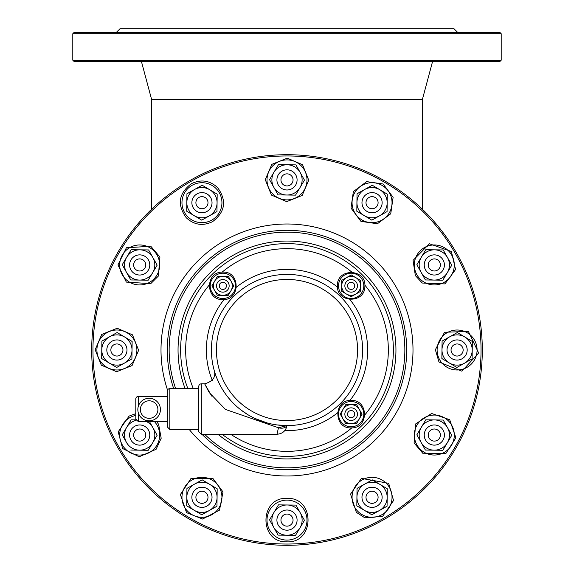 <?xml version="1.0" encoding="UTF-8"?>
<svg xmlns="http://www.w3.org/2000/svg" width="574" height="574" viewBox="0 0 574 574"><rect width="100%" height="100%" fill="white"/><g stroke="black" fill="none" stroke-linecap="round" stroke-linejoin="round"><path stroke-width="0.86" d="M151.55 209.302L151.55 99.259L422.45 99.259L422.45 209.302M91.697 349.997A195.303 195.303 0 0 1 287 154.7A195.303 195.303 0 0 1 482.304 349.997A195.303 195.303 0 0 1 287 545.3A195.303 195.303 0 0 0 482.304 349.997A195.303 195.303 0 0 0 287 154.7A195.303 195.303 0 0 0 91.697 349.997A195.303 195.303 0 0 0 287 545.3A195.303 195.303 0 0 0 482.304 349.997A195.303 195.303 0 0 0 287 154.7A195.303 195.303 0 0 1 482.304 349.997A195.303 195.303 0 0 1 287 545.3A195.303 195.303 0 0 1 91.697 349.997A195.303 195.303 0 0 1 287 154.7M432.581 61.461L422.45 99.259M72.798 60.198L74.06 61.461L499.94 61.461L501.202 60.198L72.798 60.198L72.798 33.737L501.202 33.737L499.94 32.481L74.06 32.481L72.798 33.737M116.271 32.481L120.052 28.7L453.948 28.7L457.729 32.481M211.727 396.096L204.674 383.834L209.209 392.523L225.439 409.427L278.447 427.759L277.027 434.238C282.48 433.815 285.802 430.938 287 425.599A10.081 6.917 -148.1 0 1 278.447 427.759L287 425.599L276.876 424.918M201.323 434.231L198.798 431.713L198.798 386.352A2.518 2.518 0 0 1 201.323 383.834L201.323 434.231L277.02 434.231M267.506 423.045L254.992 418.489M248.068 414.801L240.908 409.922M231.638 401.484L228.108 397.402M224.656 392.76L222.604 389.603M219.304 383.647L216.778 378.008M215.487 374.528L214.633 371.859M217.108 378.818L218.866 382.758M261.923 421.323L266.458 422.758M276.984 424.932L279.603 425.241M198.798 429.438L169.818 429.438L169.818 388.627A2.518 2.518 0 0 0 167.299 391.145L167.299 426.92L167.299 421.632L138.32 421.632L138.32 412.835M169.818 388.627L198.798 388.627M135.801 398.952L135.801 419.113L135.801 398.952A2.518 2.518 0 0 1 138.32 396.433L167.299 396.433M149.125 400.796A8.768 8.768 0 0 1 156.724 413.954A8.768 8.768 0 0 1 141.534 413.954A8.768 8.768 0 0 1 149.125 400.796M149.125 398.277A11.293 11.293 0 0 0 137.839 409.571A11.293 11.293 0 0 0 149.125 420.857A11.293 11.293 0 0 0 160.419 409.571A11.293 11.293 0 0 0 149.125 398.277M222.038 434.231A106.369 106.369 0 0 0 393.369 349.997A106.369 106.369 0 0 0 287 243.627A106.369 106.369 0 0 0 187.892 388.627M362.603 349.997A75.603 75.603 0 0 1 287 425.599A75.603 75.603 0 0 0 362.603 349.997A75.603 75.603 0 0 0 287 274.401A75.603 75.603 0 0 0 211.397 349.997A75.603 75.603 0 0 0 287 425.599M201.955 434.231A119.701 119.701 0 0 0 406.701 349.997A119.701 119.701 0 0 0 287 230.303A119.701 119.701 0 0 0 173.707 388.627M197.456 429.438A119.701 119.701 0 0 0 198.798 430.923M287.122 169.818A10.081 10.081 0 0 0 278.211 184.835A10.081 10.081 0 0 0 295.667 185.05A10.081 10.081 0 0 0 287.122 169.818M300.188 172.501A15.118 15.118 0 0 0 273.999 172.178A15.118 15.118 0 0 0 286.813 195.017A15.118 15.118 0 0 0 300.188 172.501L304.457 180.114L295.545 195.124L278.081 194.909L269.543 179.684L278.455 164.673L295.919 164.889L304.457 180.114L295.545 195.124L278.081 194.909M273.812 187.296L269.543 179.684L278.455 164.673L295.919 164.889M297.081 179.863A10.081 10.081 0 0 0 286.964 169.818A10.081 10.081 0 0 0 276.919 179.935A10.081 10.081 0 0 0 287.036 189.98A10.081 10.081 0 0 0 297.081 179.863M293.049 179.877A6.049 6.049 0 0 1 287.022 185.947A6.049 6.049 0 0 1 280.951 179.92A6.049 6.049 0 0 1 286.978 173.85A6.049 6.049 0 0 1 293.049 179.877M197.018 193.897A10.081 10.081 0 0 0 196.803 211.354A10.081 10.081 0 0 0 212.028 202.816A10.081 10.081 0 0 0 197.018 193.897M202.163 185.23L209.668 189.685A15.118 15.118 0 0 0 186.83 202.5A15.118 15.118 0 0 0 209.345 215.874A15.118 15.118 0 0 0 209.668 189.685L217.173 194.148L216.965 211.605L201.732 220.143L186.722 211.232L186.83 202.5L186.937 193.775L202.163 185.23L209.668 189.685L217.173 194.148L216.965 211.605L209.345 215.874M186.722 211.232L186.937 193.775L194.55 189.506M210.665 197.621A10.081 10.081 0 0 0 196.882 193.976A10.081 10.081 0 0 0 193.237 207.759A10.081 10.081 0 0 0 207.02 211.404A10.081 10.081 0 0 0 210.665 197.621M207.178 199.644A6.049 6.049 0 0 1 204.99 207.917A6.049 6.049 0 0 1 196.724 205.729A6.049 6.049 0 0 1 198.905 197.463A6.049 6.049 0 0 1 207.178 199.644M131.023 259.8A10.081 10.081 0 0 0 139.568 275.032A10.081 10.081 0 0 0 148.479 260.015A10.081 10.081 0 0 0 131.023 259.8M139.877 249.834A15.118 15.118 0 0 0 126.502 272.349A15.118 15.118 0 0 0 152.691 272.672A15.118 15.118 0 0 0 139.877 249.834L148.601 249.941L157.147 265.166L148.228 280.177L130.772 279.961L122.233 264.736L131.145 249.726L139.877 249.834M152.691 272.672L148.228 280.177L130.772 279.961M126.502 272.349L122.233 264.736L131.145 249.726M148.601 249.941L157.147 265.166M144.698 256.205A10.081 10.081 0 0 0 130.944 259.943A10.081 10.081 0 0 0 134.682 273.698A10.081 10.081 0 0 0 148.436 269.959A10.081 10.081 0 0 0 144.698 256.205M142.696 259.699A6.049 6.049 0 0 1 144.935 267.958A6.049 6.049 0 0 1 136.684 270.196A6.049 6.049 0 0 1 134.438 261.945A6.049 6.049 0 0 1 142.696 259.699M106.821 349.875A10.081 10.081 0 0 0 121.832 358.793A10.081 10.081 0 0 0 122.047 341.336A10.081 10.081 0 0 0 106.821 349.875M109.505 336.816A15.118 15.118 0 0 0 109.182 362.998A15.118 15.118 0 0 0 132.02 350.183A15.118 15.118 0 0 0 109.505 336.816L117.118 332.54L132.128 341.458L131.912 358.915L116.687 367.46L101.677 358.542L101.892 341.085L109.505 336.816M117.118 332.54L132.128 341.458L131.912 358.915L116.687 367.46L101.677 358.542L101.892 341.085M116.866 339.923A10.081 10.081 0 0 0 106.821 350.032A10.081 10.081 0 0 0 116.938 360.077A10.081 10.081 0 0 0 126.983 349.968A10.081 10.081 0 0 0 116.866 339.923M116.881 343.955A6.049 6.049 0 0 1 122.951 349.982A6.049 6.049 0 0 1 116.924 356.045A6.049 6.049 0 0 1 110.854 350.018A6.049 6.049 0 0 1 116.881 343.955M130.901 439.985A10.081 10.081 0 0 0 148.357 440.201A10.081 10.081 0 0 0 139.812 424.968A10.081 10.081 0 0 0 130.901 439.985M136.124 420.355A15.118 15.118 0 0 0 139.504 450.167A15.118 15.118 0 0 0 146.664 421.632M126.502 442.446L122.233 434.834L131.145 419.824L135.923 419.881L131.145 419.824L122.233 434.834L126.502 442.446M149.498 421.632L157.147 435.264L148.228 450.274L130.772 450.059M152.878 427.652L157.147 435.264L152.691 442.769M148.228 450.274L139.504 450.167M134.617 426.339A10.081 10.081 0 0 0 130.98 440.122A10.081 10.081 0 0 0 144.763 443.759A10.081 10.081 0 0 0 148.401 429.983A10.081 10.081 0 0 0 134.617 426.339M136.648 429.826A6.049 6.049 0 0 1 144.913 432.007A6.049 6.049 0 0 1 142.732 440.28A6.049 6.049 0 0 1 134.46 438.091A6.049 6.049 0 0 1 136.648 429.826M196.803 505.981A10.081 10.081 0 0 0 212.028 497.436A10.081 10.081 0 0 0 197.018 488.517A10.081 10.081 0 0 0 196.803 505.981M194.227 510.308L186.722 505.852L186.83 497.127A15.118 15.118 0 0 0 209.345 510.494A15.118 15.118 0 0 0 209.668 484.312A15.118 15.118 0 0 0 186.83 497.127L186.937 488.395L202.163 479.85L217.173 488.768L216.965 506.225L201.732 514.77L186.722 505.852L186.937 488.395M194.55 484.126L202.163 479.85L217.173 488.768L216.965 506.225L201.732 514.77M193.201 492.298A10.081 10.081 0 0 0 196.939 506.06A10.081 10.081 0 0 0 210.694 502.322A10.081 10.081 0 0 0 206.963 488.567A10.081 10.081 0 0 0 193.201 492.298M196.703 494.307A6.049 6.049 0 0 1 204.954 492.061A6.049 6.049 0 0 1 207.2 500.32A6.049 6.049 0 0 1 198.941 502.559A6.049 6.049 0 0 1 196.703 494.307M286.878 530.182A10.081 10.081 0 0 0 295.789 515.165A10.081 10.081 0 0 0 278.333 514.95A10.081 10.081 0 0 0 286.878 530.182M273.812 527.499A15.118 15.118 0 0 0 300.001 527.822A15.118 15.118 0 0 0 287.187 504.984A15.118 15.118 0 0 0 273.812 527.499L269.543 519.886L278.455 504.876L295.919 505.091L304.457 520.317L295.545 535.327L278.081 535.111L269.543 519.886L278.455 504.876L295.919 505.091L304.457 520.317L295.545 535.327L278.081 535.111L273.812 527.499M276.919 520.137A10.081 10.081 0 0 0 287.036 530.182A10.081 10.081 0 0 0 297.081 520.066A10.081 10.081 0 0 0 286.964 510.021A10.081 10.081 0 0 0 276.919 520.137M280.951 520.123A6.049 6.049 0 0 1 286.978 514.053A6.049 6.049 0 0 1 293.049 520.08A6.049 6.049 0 0 1 287.022 526.15A6.049 6.049 0 0 1 280.951 520.123M376.982 506.103A10.081 10.081 0 0 0 377.197 488.646A10.081 10.081 0 0 0 361.972 497.184A10.081 10.081 0 0 0 376.982 506.103M387.278 488.768L387.063 506.225L371.837 514.77L364.332 510.308A15.118 15.118 0 0 0 387.17 497.5A15.118 15.118 0 0 0 364.655 484.126A15.118 15.118 0 0 0 364.332 510.308L356.827 505.852L357.035 488.395L372.268 479.85L387.278 488.768L387.063 506.225L371.837 514.77L356.827 505.852L357.035 488.395L372.268 479.85M363.335 502.379A10.081 10.081 0 0 0 377.118 506.024A10.081 10.081 0 0 0 380.763 492.241A10.081 10.081 0 0 0 366.98 488.596A10.081 10.081 0 0 0 363.335 502.379M366.822 500.356A6.049 6.049 0 0 1 369.01 492.083A6.049 6.049 0 0 1 377.276 494.271A6.049 6.049 0 0 1 375.095 502.537A6.049 6.049 0 0 1 366.822 500.356M442.977 440.201A10.081 10.081 0 0 0 434.432 424.968A10.081 10.081 0 0 0 425.521 439.985A10.081 10.081 0 0 0 442.977 440.201M421.122 442.446L416.853 434.834L425.772 419.824L443.228 420.039L451.767 435.264L442.855 450.274L434.123 450.167A15.118 15.118 0 0 0 447.498 427.652A15.118 15.118 0 0 0 421.309 427.329A15.118 15.118 0 0 0 434.123 450.167L425.399 450.059L416.853 434.834L425.772 419.824L443.228 420.039L451.767 435.264L442.855 450.274L425.399 450.059M429.302 443.795A10.081 10.081 0 0 0 443.056 440.057A10.081 10.081 0 0 0 439.318 426.303A10.081 10.081 0 0 0 425.564 430.041A10.081 10.081 0 0 0 429.302 443.795M431.304 440.301A6.049 6.049 0 0 1 429.065 432.043A6.049 6.049 0 0 1 437.316 429.804A6.049 6.049 0 0 1 439.562 438.055A6.049 6.049 0 0 1 431.304 440.301M467.179 350.126A10.081 10.081 0 0 0 452.169 341.207A10.081 10.081 0 0 0 451.953 358.664A10.081 10.081 0 0 0 467.179 350.126M472.323 341.458L472.108 358.915L464.495 363.184A15.118 15.118 0 0 0 464.818 337.003A15.118 15.118 0 0 0 441.98 349.817A15.118 15.118 0 0 0 464.495 363.184L456.882 367.46L441.872 358.542L442.088 341.085L457.313 332.54L472.323 341.458L472.108 358.915L456.882 367.46L441.872 358.542L442.088 341.085L449.7 336.816M457.313 332.54L464.818 337.003M457.134 360.077A10.081 10.081 0 0 0 467.179 349.968A10.081 10.081 0 0 0 457.062 339.923A10.081 10.081 0 0 0 447.017 350.032A10.081 10.081 0 0 0 457.134 360.077M457.119 356.045A6.049 6.049 0 0 1 451.049 350.018A6.049 6.049 0 0 1 457.076 343.955A6.049 6.049 0 0 1 463.146 349.982A6.049 6.049 0 0 1 457.119 356.045M443.099 260.015A10.081 10.081 0 0 0 425.643 259.8A10.081 10.081 0 0 0 434.188 275.032A10.081 10.081 0 0 0 443.099 260.015M434.123 280.069L425.399 279.961L416.853 264.736L425.772 249.726L443.228 249.941L451.767 265.166L447.311 272.672A15.118 15.118 0 0 0 434.496 249.834A15.118 15.118 0 0 0 421.122 272.349A15.118 15.118 0 0 0 447.311 272.672L442.855 280.177L425.399 279.961L416.853 264.736L425.772 249.726L443.228 249.941L451.767 265.166L442.855 280.177M439.383 273.662A10.081 10.081 0 0 0 443.02 259.878A10.081 10.081 0 0 0 429.237 256.241A10.081 10.081 0 0 0 425.599 270.017A10.081 10.081 0 0 0 439.383 273.662M437.352 270.175A6.049 6.049 0 0 1 429.087 267.993A6.049 6.049 0 0 1 431.268 259.721A6.049 6.049 0 0 1 439.541 261.909A6.049 6.049 0 0 1 437.352 270.175M377.197 194.019A10.081 10.081 0 0 0 361.972 202.565A10.081 10.081 0 0 0 376.982 211.483A10.081 10.081 0 0 0 377.197 194.019M387.17 202.873A15.118 15.118 0 0 0 364.655 189.506A15.118 15.118 0 0 0 364.332 215.688A15.118 15.118 0 0 0 387.17 202.873L387.063 211.605L371.837 220.143L356.827 211.232L357.035 193.775L372.268 185.23L387.278 194.148L387.063 211.605L371.837 220.143L356.827 211.232L357.035 193.775L372.268 185.23L387.278 194.148L387.17 202.873M380.799 207.702A10.081 10.081 0 0 0 377.061 193.94A10.081 10.081 0 0 0 363.306 197.678A10.081 10.081 0 0 0 367.037 211.433A10.081 10.081 0 0 0 380.799 207.702M377.297 205.693A6.049 6.049 0 0 1 369.046 207.939A6.049 6.049 0 0 1 366.8 199.68A6.049 6.049 0 0 1 375.059 197.442A6.049 6.049 0 0 1 377.297 205.693M231.071 281.188A9.449 9.449 0 0 0 214.705 281.066A9.449 9.449 0 0 0 222.784 295.301A9.449 9.449 0 0 0 231.071 281.188L233.762 285.931L228.237 295.337L217.324 295.258L211.942 285.773L217.467 276.359L228.373 276.438L233.762 285.931L228.237 295.337L217.324 295.258L211.942 285.773L217.467 276.359L228.373 276.438L231.071 281.188M229.148 285.845A6.3 6.3 0 0 0 222.841 279.552A6.3 6.3 0 0 0 216.549 285.859A6.3 6.3 0 0 0 222.856 292.152A6.3 6.3 0 0 0 229.148 285.845M226.443 285.845A3.588 3.588 0 0 1 222.856 289.44A3.588 3.588 0 0 1 219.261 285.852A3.588 3.588 0 0 1 222.848 282.257A3.588 3.588 0 0 1 226.443 285.845M342.929 418.812A9.449 9.449 0 0 0 359.295 418.934A9.449 9.449 0 0 0 351.216 404.699A9.449 9.449 0 0 0 342.929 418.812L340.238 414.069L345.763 404.656L356.676 404.742L362.058 414.227L356.533 423.641L345.627 423.562L340.238 414.069L345.763 404.656L356.676 404.742L362.058 414.227L356.533 423.641L345.627 423.562L342.929 418.812M344.852 414.155A6.3 6.3 0 0 0 351.159 420.448A6.3 6.3 0 0 0 357.451 414.141A6.3 6.3 0 0 0 351.144 407.849A6.3 6.3 0 0 0 344.852 414.155M347.557 414.155A3.588 3.588 0 0 1 351.144 410.561A3.588 3.588 0 0 1 354.739 414.148A3.588 3.588 0 0 1 351.152 417.743A3.588 3.588 0 0 1 347.557 414.155M355.815 294.067A9.449 9.449 0 0 0 355.93 277.701A9.449 9.449 0 0 0 341.702 285.78A9.449 9.449 0 0 0 355.815 294.067L351.066 296.765L341.659 291.24L341.738 280.327L351.231 274.939L360.637 280.464L360.558 291.377L351.066 296.765L341.659 291.24L341.738 280.327L351.231 274.939L360.637 280.464L360.558 291.377L355.815 294.067M351.159 292.152A6.3 6.3 0 0 0 357.451 285.845A6.3 6.3 0 0 0 351.144 279.552A6.3 6.3 0 0 0 344.852 285.859A6.3 6.3 0 0 0 351.159 292.152M351.152 289.44A3.588 3.588 0 0 1 347.557 285.852A3.588 3.588 0 0 1 351.144 282.257A3.588 3.588 0 0 1 354.739 285.845A3.588 3.588 0 0 1 351.152 289.44M138.32 406.299L138.32 396.433M193.316 388.627A101.333 101.333 0 0 1 209.137 285.149M222.152 272.133A101.333 101.333 0 0 1 351.848 272.133M364.863 285.149A101.333 101.333 0 0 1 364.863 414.851M351.848 427.867A101.333 101.333 0 0 1 230.669 434.231M348.877 401.714A80.64 80.64 0 0 0 348.877 298.286M338.71 288.126A80.64 80.64 0 0 0 235.29 288.126M225.123 298.286A80.64 80.64 0 0 0 212.294 380.354M284.761 430.608A80.64 80.64 0 0 0 338.71 411.874M216.441 349.997A70.559 70.559 0 0 1 322.279 288.894A70.559 70.559 0 0 1 322.279 411.106A70.559 70.559 0 0 1 216.441 349.997M189.198 429.438A126 126 0 0 0 413 349.997A126 126 0 0 0 266.702 225.647A126 126 0 0 0 167.543 390.069M92.959 349.997A194.041 194.041 0 0 1 384.02 181.958A194.041 194.041 0 0 1 384.02 518.042A194.041 194.041 0 0 1 92.959 349.997M217.905 434.231A108.945 108.945 0 0 0 395.945 349.997A108.945 108.945 0 0 0 287 241.051A108.945 108.945 0 0 0 185.129 388.627M175.658 388.627A117.857 117.857 0 0 1 287 232.147A117.857 117.857 0 0 1 396.125 394.51A117.857 117.857 0 0 1 204.574 434.231M306.99 180.143A19.99 19.99 0 0 0 287.244 159.909A19.99 19.99 0 0 0 267.01 179.655A19.99 19.99 0 0 0 286.756 199.888A19.99 19.99 0 0 0 306.99 180.143M219.383 192.907A19.99 19.99 0 0 0 192.168 185.258A19.99 19.99 0 0 0 184.519 212.466A19.99 19.99 0 0 0 211.727 220.122A19.99 19.99 0 0 0 219.383 192.907M149.893 247.76A19.99 19.99 0 0 0 122.506 254.741A19.99 19.99 0 0 0 129.48 282.135A19.99 19.99 0 0 0 156.874 275.154A19.99 19.99 0 0 0 149.893 247.76M117.146 330.014A19.99 19.99 0 0 0 96.913 349.753A19.99 19.99 0 0 0 116.651 369.986A19.99 19.99 0 0 0 136.885 350.248A19.99 19.99 0 0 0 117.146 330.014M135.801 415.44A19.99 19.99 0 0 0 122.255 444.828A19.99 19.99 0 0 0 149.47 452.484A19.99 19.99 0 0 0 154.506 421.632M184.763 487.104A19.99 19.99 0 0 0 191.745 514.498A19.99 19.99 0 0 0 219.139 507.516A19.99 19.99 0 0 0 212.158 480.122A19.99 19.99 0 0 0 184.763 487.104M267.01 519.85A19.99 19.99 0 0 0 286.756 540.091A19.99 19.99 0 0 0 306.99 520.345A19.99 19.99 0 0 0 287.244 500.112A19.99 19.99 0 0 0 267.01 519.85M354.617 507.093A19.99 19.99 0 0 0 381.832 514.742A19.99 19.99 0 0 0 389.481 487.527A19.99 19.99 0 0 0 362.273 479.878A19.99 19.99 0 0 0 354.617 507.093M424.107 452.233A19.99 19.99 0 0 0 451.494 445.259A19.99 19.99 0 0 0 444.52 417.865A19.99 19.99 0 0 0 417.126 424.846A19.99 19.99 0 0 0 424.107 452.233M456.854 369.986A19.99 19.99 0 0 0 477.087 350.248A19.99 19.99 0 0 0 457.349 330.014A19.99 19.99 0 0 0 437.115 349.753A19.99 19.99 0 0 0 456.854 369.986M444.089 282.379A19.99 19.99 0 0 0 451.745 255.172A19.99 19.99 0 0 0 424.53 247.516A19.99 19.99 0 0 0 416.875 274.731A19.99 19.99 0 0 0 444.089 282.379M389.237 212.897A19.99 19.99 0 0 0 382.255 185.502A19.99 19.99 0 0 0 354.861 192.484A19.99 19.99 0 0 0 361.842 219.878A19.99 19.99 0 0 0 389.237 212.897M235.491 285.945A12.642 12.642 0 0 0 222.942 273.21A12.642 12.642 0 0 0 210.206 285.759A12.642 12.642 0 0 0 222.762 298.494A12.642 12.642 0 0 0 235.491 285.945M338.509 414.055A12.642 12.642 0 0 0 351.058 426.791A12.642 12.642 0 0 0 363.794 414.241A12.642 12.642 0 0 0 351.238 401.506A12.642 12.642 0 0 0 338.509 414.055M351.058 298.494A12.642 12.642 0 0 0 363.794 285.945A12.642 12.642 0 0 0 351.238 273.21A12.642 12.642 0 0 0 338.509 285.759A12.642 12.642 0 0 0 351.058 298.494M151.55 99.259L141.419 61.461M501.202 33.737L501.202 60.198M214.36 370.962C215.953 377.168 212.724 381.459 204.674 383.834L201.323 383.834M169.818 429.438L167.299 426.92M138.32 421.632L135.801 419.113M286.735 201.632L302.175 195.454L308.733 180.164L302.555 164.724L287.265 158.166L271.825 164.343L265.267 179.633L271.445 195.081L286.735 201.632M212.588 221.643C225.259 211.964 226.952 200.642 217.668 187.676C209.775 180.38 200.993 179.066 191.314 183.73C178.643 193.416 176.95 204.739 186.234 217.704C194.12 225.001 202.902 226.314 212.588 221.643M158.374 276.051L159.909 256.987L150.79 246.26L126.402 247.753L117.957 264.908L126.337 282.099L150.718 283.678L158.374 276.051M138.635 350.269L132.458 334.821L117.168 328.263L101.72 334.441L95.169 349.731L101.34 365.179L116.63 371.737L132.077 365.559L138.635 350.269M135.801 413.667L129.057 416.093L118.194 431.835L122.628 448.516L139.195 456.782L156.114 449.284L161.186 438.263L158.646 424.416L156.788 421.632M213.047 478.623L190.92 478.58L180.394 494.544L186.55 512.654L202.593 519.039L219.512 510.121L223.013 491.947L213.047 478.623M287.265 498.368C259.247 496.675 258.68 542.832 286.735 541.834C314.753 543.521 315.32 497.364 287.265 498.368M361.412 478.357L350.556 494.099L356.332 512.324L364.863 517.827L382.686 516.27L393.549 500.528L388.677 483.315L361.412 478.357M415.626 423.949L414.091 443.013L423.21 453.74L445.926 453.424L455.871 437.811L449.707 419.709L431.626 413.481L415.626 423.949M435.365 349.731L438.974 361.993L461.912 371.199L478.63 352.988L468.391 331.428L444.541 332.26L435.365 349.731M415.354 275.585L422.249 283.032L444.943 283.908L455.562 269.507L451.372 251.484L429.388 243.778L413.058 260.395L415.354 275.585M360.953 221.377L377.419 223.752L390.736 213.786L393.111 197.327L383.145 184.003L366.686 181.628L353.362 191.594L350.987 208.053L360.953 221.377M222.748 299.585C240.743 300.554 240.492 270.849 222.518 272.119C205.062 271.681 205.305 300.317 222.748 299.585M351.252 400.415C333.257 399.447 333.508 429.151 351.482 427.881C368.939 428.319 368.695 399.683 351.252 400.415M337.412 285.752C336.429 303.187 365.057 303.847 364.87 286.383C366.406 268.431 336.708 267.749 337.412 285.752"/></g></svg>
